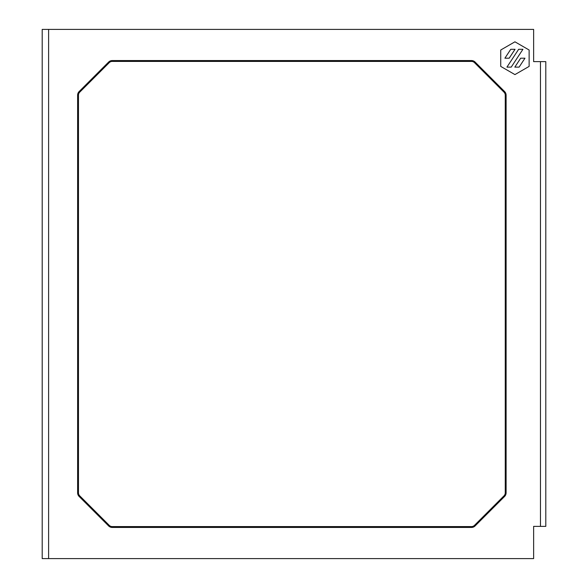 <?xml version="1.0" encoding="UTF-8"?>
<svg xmlns="http://www.w3.org/2000/svg" width="588" height="588" viewBox="0 0 588 588"><rect width="100%" height="100%" fill="white"/><g stroke="black" fill="none" stroke-linecap="round" stroke-linejoin="round"><path stroke-width="0.88" d="M540.46 526.378L545.796 526.378L545.796 61.622L540.46 61.622L540.46 526.378L533.632 526.378L533.632 558.6L48.606 558.6L48.606 29.4L533.632 29.4L533.632 61.622L540.46 61.622M504.607 496.441A5.123 5.123 0 0 0 506.106 492.817L506.106 95.183A5.123 5.123 0 0 0 504.607 91.559L475.097 62.056A5.123 5.123 0 0 0 471.48 60.557L112.257 60.557A5.123 5.123 0 0 0 108.633 62.056L79.123 91.559A5.123 5.123 0 0 0 77.623 95.183L77.623 492.817A5.123 5.123 0 0 0 79.123 496.441L108.633 525.944A5.123 5.123 0 0 0 112.257 527.443L471.48 527.443A5.123 5.123 0 0 0 475.097 525.944L504.607 496.441L504.004 495.831L474.494 525.341A4.27 4.27 0 0 1 471.48 526.591L112.257 526.591A4.27 4.27 0 0 1 109.236 525.341L79.725 495.831A4.27 4.27 0 0 1 78.476 492.817L78.476 95.183A4.27 4.27 0 0 1 79.725 92.169L109.236 62.659A4.27 4.27 0 0 1 112.257 61.409L471.48 61.409A4.27 4.27 0 0 1 474.494 62.659L504.004 92.169A4.27 4.27 0 0 1 505.254 95.183L505.254 492.817A4.27 4.27 0 0 1 504.004 495.831M529.126 66.4L529.126 50.009L514.934 41.814L500.733 50.009L500.733 66.4L514.934 74.595L529.126 66.4M48.606 29.4L42.204 29.4L42.204 558.6L48.606 558.6M509.179 58.205L504.901 58.205L510.759 49.296L515.037 49.296L509.179 58.205M518.645 49.296L522.93 49.296L511.215 67.12L506.937 67.12L518.645 49.296M520.681 58.205L524.966 58.205L519.108 67.12L514.823 67.12L520.681 58.205M506.106 492.817L505.254 492.817M506.106 95.183L505.254 95.183M504.607 91.559L504.004 92.169M475.097 62.056L474.494 62.659M471.48 60.557L471.48 61.409M112.257 60.557L112.257 61.409M108.633 62.056L109.236 62.659M79.123 91.559L79.725 92.169M77.623 95.183L78.476 95.183M77.623 492.817L78.476 492.817M79.123 496.441L79.725 495.831M108.633 525.944L109.236 525.341M112.257 527.443L112.257 526.591M471.48 527.443L471.48 526.591M475.097 525.944L474.494 525.341"/></g></svg>
